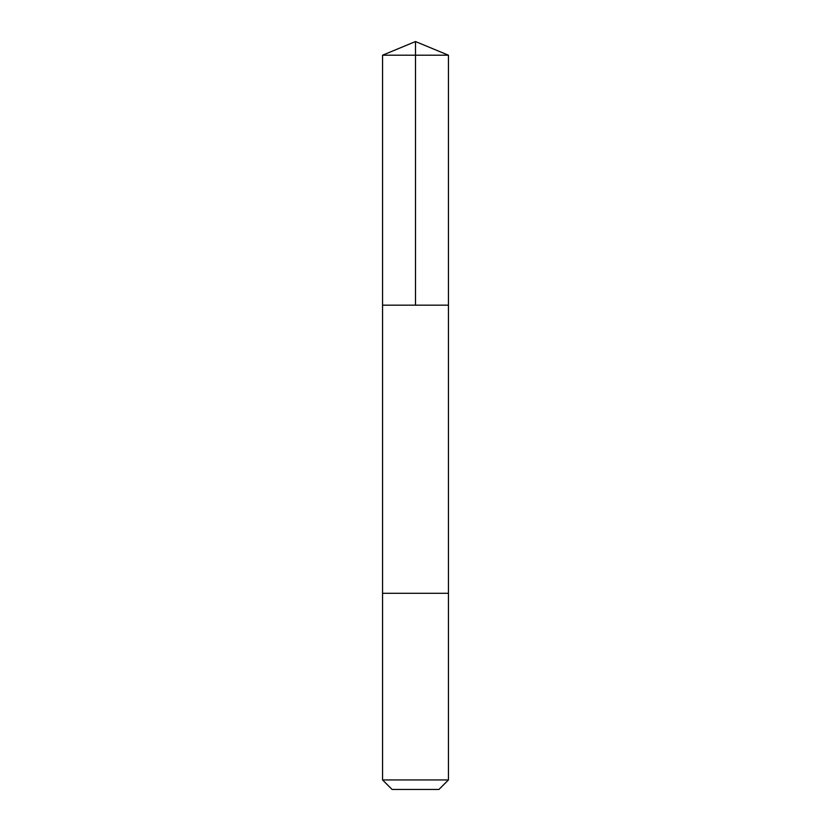 <?xml version="1.0" encoding="UTF-8"?>
<svg xmlns="http://www.w3.org/2000/svg" width="831" height="831" viewBox="0 0 831 831"><rect width="100%" height="100%" fill="white"/><g stroke="black" fill="none" stroke-linecap="round" stroke-linejoin="round"><path stroke-width="1.25" d="M382.551 305.164L448.449 305.164L448.449 55.199L382.551 55.199L382.551 305.164L448.449 305.164L448.449 593.282L382.551 593.282L382.551 305.164M420.164 593.282L382.551 593.282L382.551 779.935L448.449 779.935L448.449 593.282L420.164 593.282M448.449 779.935L438.934 789.45L392.066 789.45L382.551 779.935M415.5 305.164L415.5 41.55L382.551 55.199M415.5 41.55L448.449 55.199"/></g></svg>
